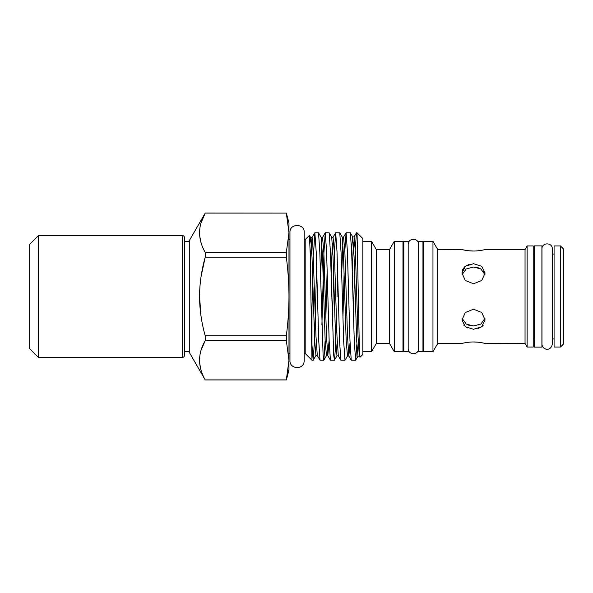 <?xml version="1.0" encoding="UTF-8"?>
<svg xmlns="http://www.w3.org/2000/svg" width="593" height="593" viewBox="0 0 593 593"><rect width="100%" height="100%" fill="white"/><g stroke="black" fill="none" stroke-linecap="round" stroke-linejoin="round"><path stroke-width="0.89" d="M182.629 235.658A1.742 1.742 0 0 1 184.371 237.393L184.371 355.607A1.742 1.742 0 0 1 182.629 357.342L182.629 235.658L38.345 235.658L38.345 357.342L182.629 357.342M38.345 357.342L29.65 348.654L29.65 244.346L38.345 235.658M560.452 347.061L563.35 344.162L563.35 248.838L560.452 245.939L554.077 245.939L554.077 347.061L560.452 347.061L560.452 245.939M541.972 296.5L541.972 248.652C541.958 242.144 552.609 242.396 552.283 248.897L552.283 344.103C551.497 349.536 546.664 349.759 545.664 349.047C543.44 348.261 542.21 346.697 541.972 344.348L541.972 296.5M534.375 296.5L534.375 245.88L541.906 245.88L541.906 347.12L534.375 347.12L534.375 296.5M432.964 296.5L432.964 241.307L423.825 241.307L423.825 351.693L432.964 351.693L432.964 296.5M527.133 347.061L533.218 347.061L533.218 245.939L527.133 245.939L527.133 347.061L525.042 343.436L525.042 249.564L485.118 249.564M461.94 273.032L465.335 280.489L473.533 283.795L481.731 280.482L485.118 273.032L481.724 266.294L473.533 263.722L465.335 266.294L461.94 273.032L462.799 269.341M462.844 269.252L463.682 267.94M464.697 266.835L465.335 266.294M465.349 266.287L469.152 264.359M461.94 343.436L437.738 343.436L437.738 249.564L432.964 241.307M473.533 251.017C479.277 251.106 485.6 249.46 485.118 249.564C485.6 249.46 479.307 251.106 473.533 251.017C467.766 251.106 461.458 249.46 461.94 249.564C461.45 249.46 467.781 251.106 473.533 251.017L469.056 250.795M467.477 250.609L462.836 249.779M462.792 249.764L437.738 249.564M483.569 249.92L482.739 250.098M479.93 250.565L478.306 250.765M484.97 318.359L480.871 324.045L473.533 325.972L466.231 324.075L462.088 318.352L462.829 320.509M473.533 309.205L465.335 312.518L461.94 319.968L465.342 326.706L473.533 329.278L481.724 326.706L485.118 319.968L481.731 312.511L473.533 309.205M473.533 341.983C467.766 341.894 461.458 343.54 461.94 343.436C461.45 343.54 467.781 341.894 473.533 341.983C479.277 341.894 485.6 343.54 485.118 343.436C485.6 343.54 479.307 341.894 473.533 341.983M467.477 342.391L469.056 342.205M467.462 324.727L469.048 325.32M469.145 325.349L473.518 325.972M467.343 327.944L463.659 325.023M462.088 274.641L466.194 268.955L473.533 267.028L480.834 268.925L484.97 274.648L484.259 272.535M422.957 296.5L422.957 351.664L418.614 351.664L418.614 241.336L422.957 241.336L422.957 296.5M418.614 243.538L418.614 349.462M408.184 349.462L408.184 243.538M408.184 296.5L408.184 351.664L403.833 351.664L403.833 241.336L408.184 241.336L408.184 296.5M376.31 343.436L376.31 249.564L389.505 249.564L389.505 343.436L376.31 343.436L371.544 351.693L371.544 241.307L362.849 241.307M392.433 244.516L393.055 243.434M394.271 241.307L402.966 241.307L402.966 351.693L394.271 351.693L394.271 241.307L389.505 249.564M286.33 379.943L288.969 360.233L288.969 370.091L286.33 379.943L205.222 379.943L189.293 352.361L189.293 240.639L205.222 213.102C197.706 226.155 197.706 239.268 205.222 252.433L286.33 252.433L288.969 232.767L286.33 213.102L205.222 213.102L201.049 222.842M201.064 276.575L205.222 257.169C201.538 270.186 199.641 283.298 199.537 296.5C199.619 309.561 201.516 322.666 205.222 335.831L286.33 335.831C288.057 322.533 288.939 309.42 288.969 296.5C288.932 283.55 288.057 270.438 286.33 257.169L205.222 257.169L205.222 252.433M201.049 242.685L199.693 235.955M199.611 234.932L199.537 233.027M199.611 230.603L199.693 229.587M312.726 278.843L311.97 307.552L311.97 345.111L313.163 360.24L311.97 360.24L305.195 353.465L305.195 239.535L304.209 239.535M355.615 360.24L351.234 360.173L349.974 340.538L347.402 251.425L346.104 232.752L350.389 232.827L351.679 252.477L354.288 341.568L355.615 360.24L358.002 356.185L359.343 356.185L360.01 357.282L362.849 354.451L362.849 238.549L357.053 232.76L356.437 232.819L355.281 249.609M359.966 357.268L359.165 339.04L357.053 232.76M313.163 360.24L314.527 340.523L316.647 266.294M323.778 360.24L319.998 360.181L318.73 340.552L316.165 251.425L314.861 232.76L318.545 232.827L319.835 252.477L323.111 355.392L323.852 360.173L325.142 340.397M314.861 232.76L313.438 255.02M357.053 236.103L356.519 232.76M354.57 271.742L353.443 314.305M346.104 232.752L344.822 250.913M344.11 273.506L342.932 317.981M337.039 296.5L337.676 273.21M345 360.24L340.819 360.181L339.574 340.96L336.994 251.425L335.69 232.752L339.774 232.827L341.064 252.47L343.673 341.575L345 360.24L347.483 356.015L346.171 340.627L343.54 256.517L342.228 237.074L343.569 237.074L346.03 232.819M335.69 232.752L334.356 252.247M333.651 275.271L332.421 321.554M325.861 317.514L327.158 269.711M334.378 360.24L330.412 360.173L329.145 340.552L326.58 251.439L325.275 232.76L329.159 232.827L330.449 252.47L333.726 355.392L334.467 360.181L335.445 348.165L336.424 319.256M325.275 232.76L323.948 252.262L321.903 325.023M355.696 360.173L356.838 344.281M305.195 239.535L309.413 235.391L310.228 253.715L311.97 360.24M311.97 307.552L311.392 316.543M201.042 316.291L199.537 296.5M201.049 370.151L199.693 363.427M199.611 362.397L199.537 360.5M199.611 358.068L199.693 357.06M201.049 350.307L205.222 340.567C197.706 353.628 197.706 366.733 205.222 379.898L286.33 379.898L288.272 370.069M288.969 360.381L286.33 340.567L205.222 340.567L205.222 335.831M286.33 213.102L205.222 213.057M286.33 340.567L286.33 335.831M286.33 257.169L286.33 252.433M288.969 360.233L288.969 222.909L286.33 213.057M478.84 325.038L479.974 324.549M480.782 324.104L481.724 323.467M483.28 325.186L482.398 326.135M481.731 326.706L477.914 328.641M473.814 341.983L477.884 342.191M477.906 342.198L478.306 342.235M479.93 342.435L482.739 342.902M483.569 343.08L484.229 343.228M484.273 343.236L525.042 343.436M484.214 272.454L483.391 271.171M481.301 269.229L478.025 267.68M477.98 267.665L473.533 267.028M184.371 296.5L184.371 238.838M358.002 356.185L356.682 340.767L354.058 256.413L352.739 236.896L351.56 249.342M334.467 360.181L336.972 355.844L335.66 340.501L333.029 256.65L331.717 237.244L333.058 237.244L335.616 232.819M323.852 360.173L326.461 355.667L325.142 340.397L322.518 256.791L321.206 237.422L322.548 237.422L325.201 232.819M313.237 360.173L315.943 355.489L314.631 340.263L312 256.895L310.688 237.593L309.909 242.626M359.343 356.185L358.031 336.661L355.4 252.299L354.088 236.896L356.437 232.819M353.413 242.767L352.272 271.12M350.048 342.747L348.825 356.015L347.513 336.535L344.889 252.433L343.569 237.074M342.902 242.922L341.709 272.869M336.972 355.844L338.314 355.844L337.002 336.431L334.37 252.566L333.058 237.244M332.384 243.078L331.146 274.618M329.13 340.078L327.803 355.667L326.484 336.298L323.86 252.677L322.548 237.422M321.873 243.234L320.576 276.36M315.943 355.489L317.285 355.489L315.973 336.157L312.689 240.966L312.029 237.593L311.243 245.302L310.458 264.1M554.077 254.056L552.283 254.056L552.283 248.897M423.825 249.416L422.957 249.416M534.375 254.056L533.218 254.056M525.042 249.564L527.133 245.939M418.488 243.538C417.895 237.926 408.903 237.926 408.31 243.538M376.31 249.564L371.544 241.307M403.833 249.416L402.966 249.416M189.293 241.447L184.371 241.447M289.955 239.535L288.969 239.535M305.195 353.465L304.209 353.465L304.209 360.588L304.209 232.412C304.646 223.213 289.51 223.213 289.955 232.412L289.955 360.588C289.51 369.291 304.068 370.44 304.209 360.588M350.389 232.827L352.739 236.896L354.088 236.896M347.483 356.015L348.825 356.015L351.234 360.173M326.461 355.667L327.803 355.667L330.412 360.173M309.413 235.391L310.688 237.593L312.029 237.593L314.787 232.827M318.545 232.827L321.206 237.422M329.159 232.827L331.717 237.244M339.774 232.827L342.228 237.074M338.314 355.844L340.819 360.181M317.285 355.489L319.998 360.181M289.955 353.465L288.969 353.465M189.293 351.553L184.371 351.553M403.833 343.584L402.966 343.584M389.505 343.436L394.271 351.693M371.544 351.693L362.849 351.693M418.488 349.462C417.895 355.074 408.903 355.074 408.31 349.462M437.738 343.436L432.964 351.693M534.375 338.944L533.218 338.944M423.825 343.584L422.957 343.584M554.077 338.944L552.283 338.944"/></g></svg>
